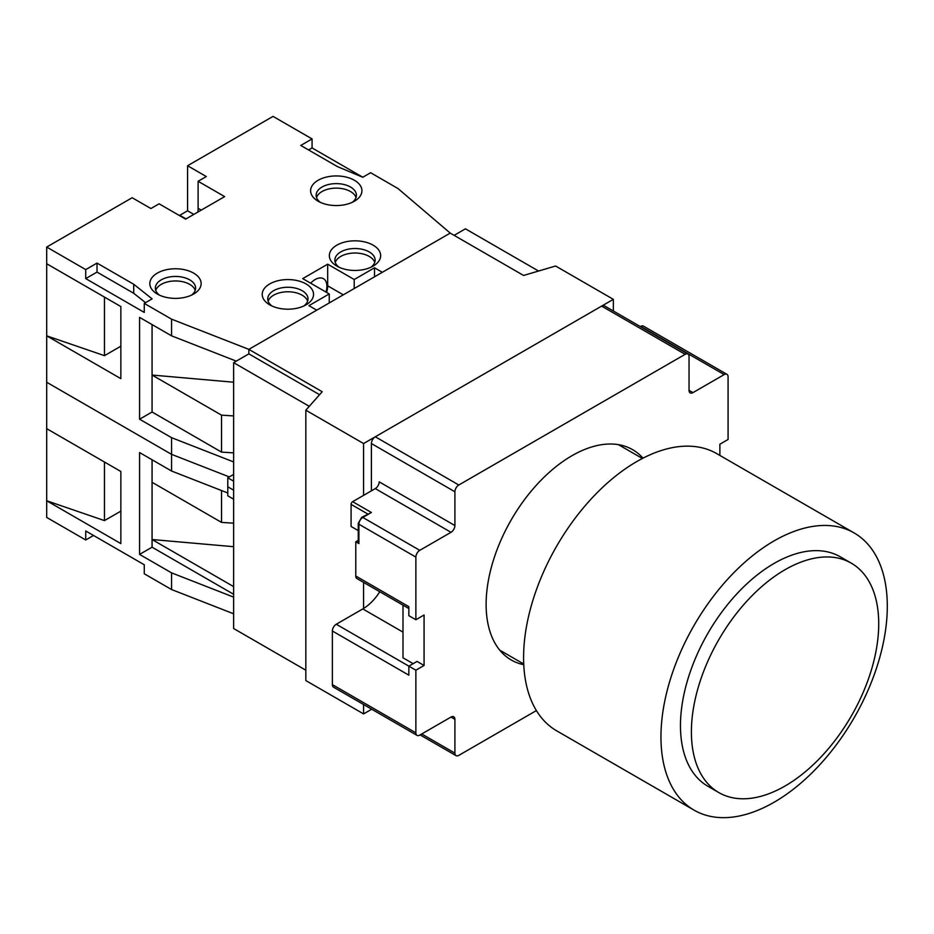 <?xml version="1.0" encoding="UTF-8"?>
<svg xmlns="http://www.w3.org/2000/svg" width="934" height="934" viewBox="0 0 934 934"><rect width="100%" height="100%" fill="white"/><g stroke="black" fill="none" stroke-linecap="round" stroke-linejoin="round"><path stroke-width="1.4" d="M379.776 591.747A36.426 21.027 -60 0 1 362.801 608.921L336.263 624.239A5.522 3.187 120 0 0 332.364 630.999L408.847 675.165L408.847 666.152L417.043 661.412L424.071 665.475L424.071 615.004L415.875 619.732L415.875 557.096A5.522 3.187 -60 0 1 419.775 550.336L451.005 532.31A5.522 3.187 120 0 0 454.905 525.55L454.905 491.763A5.522 3.187 -60 0 1 458.804 485.003L685.147 354.325A5.522 3.187 -60 0 1 687.914 354.044A5.522 3.187 -60 0 1 689.047 356.578L689.047 390.365A5.522 3.187 120 0 0 690.191 392.899A5.522 3.187 120 0 0 692.958 392.619L724.177 374.592A5.522 3.187 -60 0 1 726.932 374.324L643.421 326.106A5.522 3.187 120 0 0 640.666 326.386L640.327 326.573M687.914 354.044L604.391 305.827A5.522 3.187 120 0 0 601.636 306.107L375.293 436.785A5.522 3.187 120 0 0 371.393 443.545L371.393 490.852M536.396 710.576L458.804 755.372A5.522 3.187 -60 0 1 456.049 755.641A5.522 3.187 -60 0 1 454.905 753.119L454.905 719.32A5.522 3.187 120 0 0 453.761 716.798A5.522 3.187 120 0 0 451.005 717.067L419.775 735.093A5.522 3.187 -60 0 1 417.019 735.373L333.508 687.155A5.522 3.187 120 0 1 332.364 684.622L332.364 630.999M417.019 735.373A5.522 3.187 -60 0 1 415.875 732.84L415.875 670.203L424.071 665.475M726.932 374.324A5.522 3.187 -60 0 1 728.076 376.846L728.076 439.482L719.88 444.222L719.88 455.43M643.012 458.15A121.42 70.097 120 0 0 632.68 449.698A121.42 70.097 120 0 0 539.116 482.224A121.42 70.097 120 0 0 486.124 604.415A121.42 70.097 120 0 0 511.272 659.999A121.42 70.097 120 0 0 523.764 664.704M336.263 624.239L415.875 670.203M402.998 605.15L402.998 657.816L413.143 663.665M454.905 525.55L379.192 481.839A5.522 3.187 -60 0 1 375.293 488.599L352.655 501.675A2.207 1.273 120 0 0 351.091 504.372L351.091 526.461L358.259 530.594M358.259 540.342L355.784 541.778L355.784 576.021L408.847 606.668L408.847 615.681L415.875 619.732M355.784 541.778L358.901 543.576A2.207 1.273 0 0 1 358.259 542.677L358.259 523.297A2.207 1.273 180 0 0 358.901 524.207L358.901 543.576M355.784 576.021A5.522 3.187 120 0 0 356.916 578.555L408.847 608.536M352.655 501.675L371.393 512.486L361.703 517.331A2.207 1.273 60 0 1 362.801 517.448L419.775 550.336M319.568 394.697L248.853 353.869L233.628 362.661L233.628 628.524L305.827 670.203M363.583 495.359L363.583 443.545L305.827 410.201L305.827 680.571L363.583 713.915L371.72 709.221M197.868 212.065A27.6 15.936 -60 0 0 198.113 208.317L198.113 181.278L206.309 176.549L187.582 165.738L273.043 116.388L312.073 138.921L300.771 145.447L337.454 166.626L362.766 177.25L370.611 172.72L397.931 188.493L450.223 233.103L523.589 275.46L555.59 266.003L613.346 299.347L363.583 443.545M454.122 235.356L465.436 228.818L538.556 271.035M233.628 362.661L309.259 406.325M144.268 303.398L144.268 312.411L85.73 278.612L97.019 272.086L97.019 263.084L133.714 284.263L152.102 298.868L144.268 303.398L171.576 319.171L248.853 349.363L316.754 310.158L308.944 305.651L329.247 293.941L302.709 278.612L327.682 264.194L354.219 279.511L374.511 267.801L382.321 272.308L450.223 233.103L248.853 349.363L248.853 353.869L248.853 349.363L322.218 391.72L305.827 410.201M613.346 310.999L613.346 299.347M363.583 713.915L363.583 704.516M363.583 608.454L363.583 582.396M854.155 532.952L716.787 453.644A160.053 92.408 120 0 0 593.452 496.514A160.053 92.408 120 0 0 523.589 657.583A160.053 92.408 120 0 0 556.734 730.855L694.102 810.163A160.053 92.408 -60 0 1 660.957 736.891A160.053 92.408 -60 0 1 730.82 575.823A160.053 92.408 -60 0 1 854.155 532.952A160.053 92.408 -60 0 1 887.3 606.213A160.053 92.408 -60 0 1 817.437 767.281A160.053 92.408 -60 0 1 694.102 810.163M851.283 563.155L840.355 556.851A132.453 76.471 120 0 0 738.28 592.331A132.453 76.471 120 0 0 680.466 725.625A132.453 76.471 120 0 0 707.902 786.265L718.83 792.581A132.453 76.471 120 0 0 820.893 757.089A132.453 76.471 120 0 0 878.719 623.795A132.453 76.471 120 0 0 851.283 563.155A132.453 76.471 120 0 0 749.208 598.636A132.453 76.471 120 0 0 691.394 731.941A132.453 76.471 120 0 0 718.83 792.581M233.628 586.61L152.067 539.525L152.067 547.184L139.575 554.399L139.575 452.558L171.576 471.028L171.576 454.356L46.7 382.263L171.576 454.356L229.297 476.912L171.576 454.356L171.576 437.684L139.575 419.214L139.575 317.373L171.576 335.843L236.279 361.119M233.628 499.2L227.779 495.814L227.779 486.801L233.628 490.187L227.779 486.801L227.779 477.788L233.628 481.173M97.019 263.084L85.73 269.599L46.7 247.066L132.161 197.728L150.899 208.539L159.095 203.81L185.632 219.128L224.65 196.607L198.113 181.278M354.406 180.274A25.65 14.804 0 0 0 318.132 180.274A25.65 14.804 0 0 0 318.132 201.219L318.132 201.219A25.65 14.804 0 0 0 354.406 201.219L354.406 201.219A25.65 14.804 0 0 0 354.406 180.274M306.013 283.913A25.65 14.804 0 0 0 269.739 283.913A25.65 14.804 0 0 0 269.739 304.858L269.739 304.858A25.65 14.804 0 0 0 306.013 304.858L306.013 304.858A25.65 14.804 0 0 0 306.013 283.913M193.618 273.102A25.65 14.804 0 0 0 157.344 273.102A25.65 14.804 0 0 0 157.344 294.047L157.344 294.047A25.65 14.804 0 0 0 193.618 294.047L193.618 294.047A25.65 14.804 0 0 0 193.618 273.102M373.133 245.163A25.65 14.804 0 0 0 336.859 245.163A25.65 14.804 0 0 0 336.859 266.108L336.859 266.108A25.65 14.804 0 0 0 373.133 266.108L373.133 266.108A25.65 14.804 0 0 0 373.133 245.163M374.511 267.801L374.511 276.814M329.247 302.943L329.247 293.941M354.219 279.511L354.219 288.524M327.682 264.194L327.682 285.827A17.664 10.192 -60 0 1 326.573 292.4M325.978 292.05A16.555 9.562 120 0 0 326.9 286.271A16.555 9.562 120 0 0 323.468 278.694A16.555 9.562 120 0 0 310.648 283.2M362.801 177.227L312.073 147.934L312.073 138.921M46.7 247.066L46.7 263.75L120.848 306.55L120.848 378.655L46.7 335.843L46.7 500.776L120.848 543.588L120.848 471.483L46.7 428.671M85.73 278.612L85.73 269.599M171.576 319.171L171.576 335.843M120.848 346.21L104.456 355.667L104.456 297.094M104.456 355.667L46.7 335.843L46.7 263.75M186.018 218.906L179.772 215.299L187.582 210.792L187.582 165.738M193.828 214.4L187.582 210.792M97.019 272.086L133.714 293.276L133.714 284.263M133.714 293.276L145.529 302.663M236.115 361.224L235.263 360.722M152.067 324.577L152.067 411.999L139.575 419.214M233.628 415.934L221.533 415.151L152.067 375.048L233.628 382.216M221.533 415.151L221.533 452.103L233.628 452.885M152.067 411.999L221.533 452.103M233.628 461.933L171.576 437.684M233.628 474.414L227.779 477.788M308.57 149.954L312.073 147.934M352.211 202.339A20.128 11.628 0 0 0 356.403 195.253A20.128 11.628 0 0 0 350.507 187.033A20.128 11.628 0 0 0 322.032 187.033A20.128 11.628 0 0 0 316.136 195.253A20.128 11.628 0 0 0 320.315 202.339M316.521 197.506A20.128 11.628 180 0 1 330.414 188.633A20.128 11.628 180 0 1 350.507 191.54A20.128 11.628 180 0 1 356.017 197.506M303.83 305.99A20.128 11.628 0 0 0 308.01 298.892A20.128 11.628 0 0 0 302.114 290.672A20.128 11.628 0 0 0 273.639 290.672A20.128 11.628 0 0 0 267.743 298.892A20.128 11.628 0 0 0 271.922 305.99M268.128 301.145A20.128 11.628 180 0 1 282.021 292.284A20.128 11.628 180 0 1 302.114 295.179A20.128 11.628 180 0 1 307.625 301.145M191.435 295.167A20.128 11.628 0 0 0 195.615 288.081A20.128 11.628 0 0 0 189.719 279.861A20.128 11.628 0 0 0 161.243 279.861A20.128 11.628 0 0 0 155.348 288.081A20.128 11.628 0 0 0 159.527 295.167M155.733 290.334A20.128 11.628 180 0 1 169.626 281.461A20.128 11.628 180 0 1 189.719 284.368A20.128 11.628 180 0 1 195.229 290.334M370.95 267.229A20.128 11.628 0 0 0 375.129 260.142A20.128 11.628 0 0 0 369.234 251.923A20.128 11.628 0 0 0 340.758 251.923A20.128 11.628 0 0 0 334.862 260.142A20.128 11.628 0 0 0 339.054 267.229M335.248 262.396A20.128 11.628 180 0 1 349.141 253.523A20.128 11.628 180 0 1 369.234 256.43A20.128 11.628 180 0 1 374.744 262.396M104.456 462.015L104.456 520.6L46.7 500.776L46.7 517.448L85.73 539.98L93.528 535.474M85.73 539.98L85.73 530.967L144.268 564.766L144.268 573.78L171.576 589.541L233.628 613.79M104.456 520.6L120.848 511.143M139.575 554.399L171.576 572.869L171.576 589.541M171.576 471.028L227.779 492.989M221.533 490.548L221.533 522.398L233.628 523.18M221.533 522.398L152.067 482.294L152.067 539.525L233.628 546.694M152.067 459.762L152.067 482.294M152.067 547.184L233.628 594.281M233.628 597.118L171.576 572.869M421.736 733.972L454.905 753.119M454.905 719.32L451.005 717.067M332.364 684.622L415.875 732.84M402.998 632.131L362.801 608.921M454.905 491.763L371.393 443.545M451.005 532.31L375.293 488.599M371.393 512.486L362.801 517.448A5.522 3.187 120 0 0 358.901 524.207L415.875 557.096M367.622 513.91L351.091 504.372M375.293 436.785L458.804 485.003M685.147 354.325L601.636 306.107M689.047 390.365L692.958 392.619M724.177 374.592L640.666 326.386M327.682 285.827L343.292 294.84M198.113 208.317L201.242 210.127M456.049 755.641L420.113 734.906M361.703 517.331L358.259 523.297M523.729 664.004L499.783 650.181M642.382 458.477L618.436 444.654"/></g></svg>
